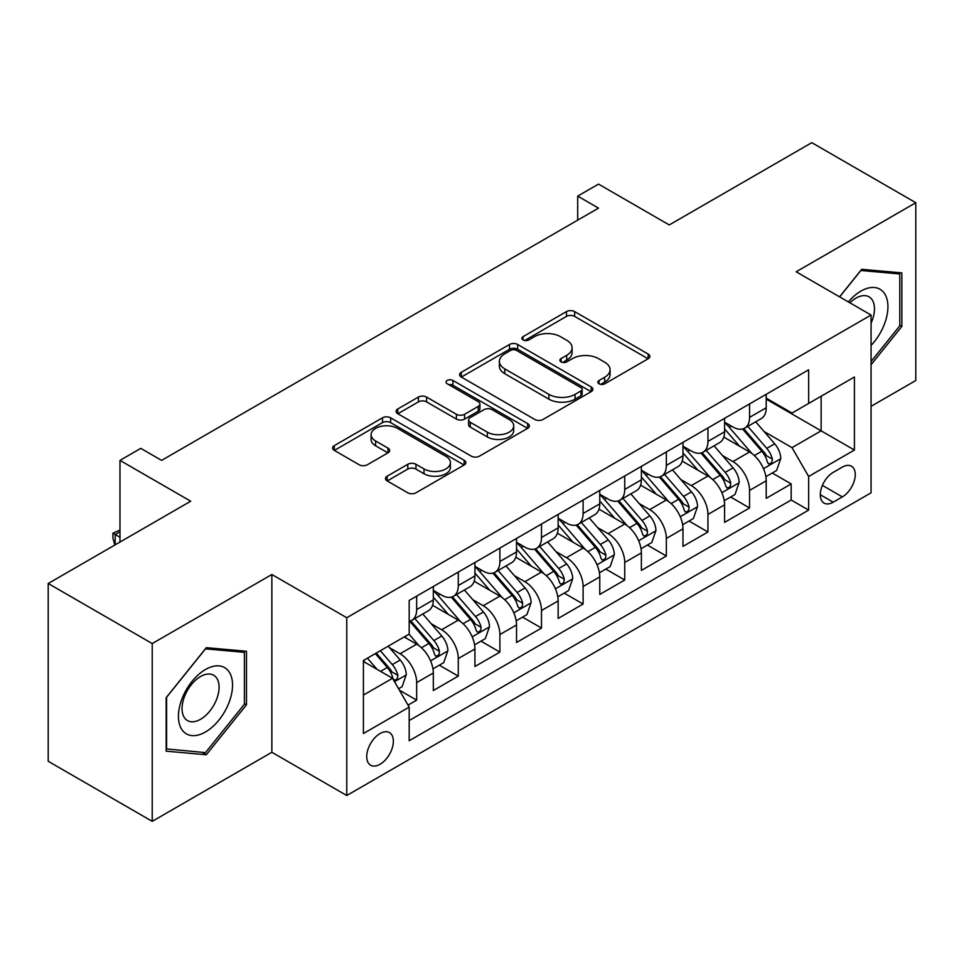 <?xml version="1.0" encoding="UTF-8"?>
<svg xmlns="http://www.w3.org/2000/svg" width="964" height="964" viewBox="0 0 964 964"><rect width="100%" height="100%" fill="white"/><g stroke="black" fill="none" stroke-linecap="round" stroke-linejoin="round"><path stroke-width="1.45" d="M599.042 383.805A4.049 2.338 0 0 0 604.765 383.805L648.157 358.753A5.772 3.338 0 0 0 649.856 356.391A5.772 3.338 0 0 0 648.157 354.041L574.64 311.589A5.772 3.338 0 0 0 566.471 311.589L523.078 336.641A4.049 2.338 0 0 0 521.886 338.292A4.049 2.338 0 0 0 523.078 339.943A4.049 2.338 0 0 0 528.79 339.943L534.405 336.701A18.485 10.676 0 0 1 560.554 336.701L566.675 340.244A18.485 10.676 0 0 1 572.086 347.787A18.485 10.676 0 0 1 566.675 355.33L561.06 358.572A4.049 2.338 0 0 0 559.879 360.223A4.049 2.338 0 0 0 561.06 361.874A4.049 2.338 0 0 0 566.784 361.874L572.399 358.632A18.485 10.676 0 0 1 598.536 358.632L604.657 362.175A18.485 10.676 0 0 1 610.079 369.718A18.485 10.676 0 0 1 604.657 377.261L599.042 380.503A4.049 2.338 0 0 0 597.861 382.154A4.049 2.338 0 0 0 599.042 383.805L599.042 380.503M380.057 764.283A18.834 10.869 120 0 0 392.348 747.69A18.834 10.869 120 0 0 389.468 732.604A18.834 10.869 120 0 0 380.057 733.532A18.834 10.869 120 0 0 367.754 750.125A18.834 10.869 120 0 0 370.634 765.223A18.834 10.869 120 0 0 380.057 764.283M387.167 476.192A5.772 3.338 0 0 0 385.467 478.542A5.772 3.338 0 0 0 387.167 480.903L407.796 492.809A5.772 3.338 0 0 0 415.954 492.809L464.154 464.985A5.772 3.338 0 0 0 465.853 462.636A5.772 3.338 0 0 0 464.154 460.274L390.637 417.822A5.772 3.338 0 0 0 382.467 417.822L334.267 445.657A5.772 3.338 0 0 0 332.58 448.007A5.772 3.338 0 0 0 334.267 450.369L359.186 464.756A5.772 3.338 0 0 0 367.356 464.756L387.986 452.839A5.772 3.338 0 0 0 389.673 450.489A5.772 3.338 0 0 0 387.986 448.127L375.623 440.994A15.448 8.917 0 0 1 371.104 434.692A15.448 8.917 0 0 1 380.635 426.45A15.448 8.917 0 0 1 397.481 428.377L445.874 456.321A15.448 8.917 0 0 1 450.405 462.636A15.448 8.917 0 0 1 440.861 470.878A15.448 8.917 0 0 1 424.027 468.938L415.954 464.287A5.772 3.338 0 0 0 407.796 464.287L387.167 476.192L387.167 480.903M871.07 406.326L915.8 380.503L915.8 202.717L811.772 142.66L669.257 224.937L598.511 184.1L577.701 196.114L598.511 208.128L161.59 460.382L140.78 448.368L119.982 460.382L119.982 542.057M152.228 643.566L152.228 821.34L271.86 752.269L271.86 574.496L152.228 643.566L48.2 583.497L190.715 501.22L119.982 460.382M271.86 574.496L346.763 617.731L871.07 315.035L871.07 492.809L346.763 795.517L346.763 617.731M915.8 202.717L796.168 271.788L871.07 315.035M534.815 419.473A5.772 3.338 0 0 0 542.985 419.473L591.185 391.649A5.772 3.338 0 0 0 592.872 389.287A5.772 3.338 0 0 0 591.185 386.938L517.668 344.485A5.772 3.338 0 0 0 509.498 344.485L461.298 372.309A5.772 3.338 0 0 0 459.611 374.671A5.772 3.338 0 0 0 461.298 377.032L534.815 419.473M448.826 384.684A4.049 2.338 0 0 1 452.923 385.251L452.923 380.455L527.669 423.606A5.772 3.338 0 0 1 529.357 425.955A5.772 3.338 0 0 1 527.669 428.317L479.469 456.141A5.772 3.338 0 0 1 471.3 456.141L397.783 413.701L397.783 408.977A5.772 3.338 0 0 0 396.096 411.339A5.772 3.338 0 0 0 397.783 413.701M397.783 408.977L418.412 397.072A5.772 3.338 0 0 1 426.582 397.072L456.394 414.291A5.772 3.338 0 0 0 464.564 414.291L478.252 406.386A5.772 3.338 0 0 0 479.939 404.037A5.772 3.338 0 0 0 478.252 401.675L447.212 383.756A4.049 2.338 0 0 1 446.019 382.106A4.049 2.338 0 0 1 448.513 379.949A4.049 2.338 0 0 1 452.923 380.455M152.228 821.34L48.2 761.283L48.2 583.497M408.037 705.13L416.665 700.141L399.397 690.176M389.577 647.736L400.024 653.773A23.534 13.592 60 0 1 416.665 682.608L433.318 672.993L433.318 690.525L458.286 676.113L439.343 665.184M431.185 623.72L441.633 629.745A23.534 13.592 60 0 1 458.286 658.581L474.927 648.965L474.927 666.51L499.894 652.098L480.964 641.156M472.806 599.692L483.253 605.729A23.534 13.592 60 0 1 499.894 634.553L516.535 624.949L516.535 642.482L541.503 628.07L522.572 617.141M514.414 575.665L524.862 581.702A23.534 13.592 60 0 1 541.503 610.525L558.144 600.921L558.144 618.454L583.112 604.042L564.181 593.113M556.023 551.649L566.471 557.674A23.534 13.592 60 0 1 583.112 586.51L599.765 576.894L599.765 594.439L624.732 580.015L605.79 569.085M597.632 527.621L608.079 533.646A23.534 13.592 60 0 1 624.732 562.482L641.373 552.866L641.373 570.411L666.341 555.999L647.41 545.07M639.253 503.594L649.7 509.631A23.534 13.592 60 0 1 666.341 538.454L682.982 528.85L682.982 546.383L707.95 531.971L689.019 521.042M680.861 479.578L691.309 485.603A23.534 13.592 60 0 1 707.95 514.439L724.591 504.823L724.591 522.355L749.558 507.944L749.558 490.411A23.534 13.592 -120 0 0 732.917 461.575L722.47 455.55M730.628 497.014L749.558 507.944M433.318 672.993A23.534 13.592 -120 0 0 416.665 644.169L404.181 636.951M474.927 648.965A23.534 13.592 -120 0 0 458.286 620.141L432.547 605.284M516.535 624.949A23.534 13.592 -120 0 0 499.894 596.114L474.155 581.256M558.144 600.921A23.534 13.592 -120 0 0 541.503 572.086L515.776 557.228M599.765 576.894A23.534 13.592 -120 0 0 583.112 548.07L557.385 533.212M641.373 552.866A23.534 13.592 -120 0 0 624.732 524.042L598.993 509.185M682.982 528.85A23.534 13.592 -120 0 0 666.341 500.015L640.602 485.157M724.591 504.823A23.534 13.592 -120 0 0 707.95 475.999L682.211 461.141M842.355 467.106L833.197 472.396A18.244 10.532 120 0 0 821.28 488.471A18.244 10.532 120 0 0 824.075 503.088A18.244 10.532 120 0 0 833.197 502.184L842.355 496.894A18.244 10.532 120 0 0 854.273 480.819A18.244 10.532 120 0 0 851.477 466.202A18.244 10.532 120 0 0 842.355 467.106M363.404 695.092L392.541 678.282L409.182 707.106L409.182 740.738L808.651 510.113L808.651 476.469L792.01 447.645L764.078 431.523M409.182 707.106L363.404 733.532L363.404 660.497L409.182 634.071L409.182 600.439L808.651 369.802L808.651 403.446L854.417 377.008L854.417 450.043L808.651 476.469M433.318 590.354L441.633 595.149A23.534 13.592 60 0 0 453.405 596.318L470.046 586.715A23.534 13.592 -120 0 0 474.927 575.93L474.927 562.482M474.927 566.326L483.253 571.134A23.534 13.592 60 0 0 495.014 572.291L511.667 562.687A23.534 13.592 -120 0 0 516.535 551.914L516.535 538.454M516.535 542.298L524.862 547.106A23.534 13.592 60 0 0 536.635 548.275L553.276 538.659A23.534 13.592 -120 0 0 558.144 527.886L558.144 514.427M558.144 518.271L566.471 523.078A23.534 13.592 60 0 0 578.243 524.247L594.884 514.631A23.534 13.592 -120 0 0 599.765 503.859L599.765 490.411M599.765 494.255L608.079 499.063A23.534 13.592 60 0 0 619.852 500.22L636.493 490.616A23.534 13.592 -120 0 0 641.373 479.843L641.373 466.383M641.373 470.227L649.7 475.035A23.534 13.592 60 0 0 661.461 476.204L678.114 466.588A23.534 13.592 -120 0 0 682.982 455.815L682.982 442.356M682.982 446.199L691.309 451.007A23.534 13.592 60 0 0 703.081 452.176L719.722 442.56A23.534 13.592 -120 0 0 724.591 431.788L724.591 418.34M409.182 720.566L791.179 500.015L791.179 483.928L766.211 498.34L766.211 480.795A23.534 13.592 -120 0 0 749.558 451.971L723.831 437.114M724.591 422.184L732.917 426.98A23.534 13.592 -120 0 0 744.69 428.149A23.534 13.592 -120 0 0 749.558 417.376L749.558 403.916M744.69 428.149L761.331 418.545A23.534 13.592 -120 0 0 766.211 407.76L766.211 394.312M416.665 596.114L416.665 609.573A23.534 13.592 60 0 1 411.797 620.346A23.534 13.592 60 0 1 409.182 621.298M411.797 620.346L428.438 610.73A23.534 13.592 -120 0 0 433.318 599.957L433.318 586.51M458.286 572.086L458.286 585.546A23.534 13.592 60 0 1 453.405 596.318M499.894 548.07L499.894 561.518A23.534 13.592 60 0 1 495.014 572.291M541.503 524.042L541.503 537.49A23.534 13.592 60 0 1 536.635 548.275M583.112 500.015L583.112 513.475A23.534 13.592 60 0 1 578.243 524.247M624.732 475.987L624.732 489.447A23.534 13.592 60 0 1 619.852 500.22M666.341 451.971L666.341 465.419A23.534 13.592 60 0 1 661.461 476.204M707.95 427.944L707.95 441.404A23.534 13.592 60 0 1 703.081 452.176M707.95 514.439L707.95 531.971M666.341 538.454L666.341 555.999M624.732 562.482L624.732 580.015M583.112 586.51L583.112 604.042M541.503 610.525L541.503 628.07M499.894 634.553L499.894 652.098M458.286 658.581L458.286 676.113M416.665 682.608L416.665 700.141M392.541 678.282L363.404 661.461M792.01 447.645L821.135 430.824L821.135 396.228L854.417 377.008M766.211 399.12L854.417 450.043M766.211 398.156L792.01 413.05L808.651 403.446M271.86 752.269L346.763 795.517M577.701 196.114L577.701 220.129M772.236 472.987L791.179 483.928M791.179 500.015L808.651 510.113M871.07 364.729L901.858 326.422L901.858 272.884L861.708 269.293L839.56 296.84M166.17 751.173L206.32 754.764L246.483 704.804L246.483 651.266L206.32 647.675L166.17 697.635L166.17 751.173M899.786 325.229L901.858 326.422M244.398 703.612L246.483 704.804M202.078 752.306L206.32 754.764M600.656 384.383L604.657 382.069A18.485 10.676 0 0 0 610.079 374.526L610.079 369.718M572.086 347.787L572.086 352.595A18.485 10.676 0 0 1 566.675 360.138L562.675 362.452M648.085 358.801L574.64 316.397A5.772 3.338 0 0 0 566.471 316.397L524.693 340.521M591.101 391.697L517.668 349.293A5.772 3.338 0 0 0 509.498 349.293L461.37 377.069M580.967 390.938A4.049 2.338 0 0 0 582.16 389.287A4.049 2.338 0 0 0 580.967 387.636L516.439 350.378A4.049 2.338 0 0 0 510.715 350.378L504.799 353.8A18.485 10.676 0 0 0 499.388 361.343A18.485 10.676 0 0 0 504.799 368.899L548.914 394.36A18.485 10.676 0 0 0 575.05 394.36L580.967 390.938L580.967 395.746A4.049 2.338 0 0 0 582.16 394.095L582.16 389.287M499.388 361.343L499.388 366.151A18.485 10.676 0 0 0 504.799 373.695L504.799 368.899M580.967 395.746L575.05 399.168A18.485 10.676 0 0 1 548.914 399.168L504.799 373.695M397.867 413.749L418.412 401.88L418.412 397.072M479.939 404.037L479.939 408.832A5.772 3.338 0 0 1 478.252 411.194L464.564 419.099A5.772 3.338 0 0 1 456.394 419.099L426.582 401.88A5.772 3.338 0 0 0 418.412 401.88M452.923 385.251L527.597 428.365M487.338 432.149A15.448 8.917 0 0 0 504.172 434.089A15.448 8.917 0 0 0 513.716 425.847A15.448 8.917 0 0 0 509.185 419.533L492.134 409.688A5.772 3.338 0 0 0 483.964 409.688L470.287 417.593A5.772 3.338 0 0 0 468.588 419.943A5.772 3.338 0 0 0 470.287 422.304L487.338 432.149L487.338 436.957A15.448 8.917 0 0 0 504.172 438.885A15.448 8.917 0 0 0 513.716 430.643L513.716 425.847M468.588 419.943L468.588 424.75A5.772 3.338 0 0 0 470.287 427.112L470.287 422.304M487.338 436.957L470.287 427.112M450.405 462.636L450.405 467.432A15.448 8.917 0 0 1 440.861 475.674A15.448 8.917 0 0 1 424.027 473.746L415.954 469.082A5.772 3.338 0 0 0 407.796 469.082L387.239 480.952M371.104 434.692L371.104 439.488A15.448 8.917 0 0 0 375.623 445.802L375.623 440.994M387.902 452.887L375.623 445.802M464.082 465.034L390.637 422.63A5.772 3.338 0 0 0 382.467 422.63L334.351 450.417M765.862 476.674L776.61 470.468L780.768 458.454A15.593 9.001 -120 0 0 774.695 443.814L755.68 421.798M751.872 453.49L729.326 427.389A45.019 25.992 -120 0 0 724.591 422.437M739.509 446.163L726.892 431.559A37.367 21.569 -120 0 0 724.591 429.052M742.569 428.992L761.801 451.26A15.593 9.001 60 0 1 767.356 462.009L768.489 463.853L770.598 463.551L772.007 461.84L772.345 459.117A15.593 9.001 -120 0 0 766.79 448.381L747.775 426.365M743.702 428.631L764.356 452.562A7.941 4.591 60 0 1 766.368 455.659L772.345 459.117M871.07 345.401A38.247 22.088 120 0 0 887.422 301.033A38.247 22.088 120 0 0 860.876 291.128A38.247 22.088 120 0 0 848.344 301.913M871.07 323.133A26.185 15.123 120 0 0 869.046 296.84A26.185 15.123 120 0 0 855.948 298.129A26.185 15.123 120 0 0 849.899 302.804M839.644 296.888L860.876 270.486L899.786 273.957L899.786 325.832L871.07 361.548M897.207 272.475L899.786 273.957M228.914 702.828A38.247 22.088 120 0 0 219.021 665.883A38.247 22.088 120 0 0 182.063 698.647A38.247 22.088 120 0 0 191.969 735.592A38.247 22.088 120 0 0 228.914 702.828M216.599 699.334A26.185 15.123 120 0 0 213.659 675.222A26.185 15.123 120 0 0 184.534 696.466A26.185 15.123 120 0 0 187.474 720.578A26.185 15.123 120 0 0 216.599 699.334M166.579 749.136L166.579 697.261L205.489 648.868L244.398 652.339L244.398 704.214L205.489 752.619L166.17 748.895M241.819 650.857L244.398 652.339M724.241 500.702L735.002 494.496L739.159 482.482A15.593 9.001 -120 0 0 733.086 467.841L714.071 445.826M710.263 477.517L687.718 451.405A45.019 25.992 -120 0 0 682.982 446.465M697.9 470.191L685.284 455.586A37.367 21.569 -120 0 0 682.982 453.08M700.961 453.02L720.18 475.288A15.593 9.001 60 0 1 725.747 486.025L726.88 487.88L728.989 487.579L730.399 485.868L730.736 483.145A15.593 9.001 -120 0 0 725.181 472.408L706.166 450.393M702.081 452.658L722.747 476.578A7.941 4.591 60 0 1 724.747 479.686L730.736 483.145M682.633 524.729L693.381 518.512L697.55 506.51A15.593 9.001 -120 0 0 691.477 491.857L672.462 469.854M668.654 501.545L646.109 475.433A45.019 25.992 -120 0 0 641.373 470.48M656.291 494.219L643.675 479.614A37.367 21.569 -120 0 0 641.373 477.108M659.34 477.047L678.572 499.304A15.593 9.001 60 0 1 684.139 510.052L685.271 511.896L687.38 511.607L688.79 509.896L689.127 507.172A15.593 9.001 -120 0 0 683.572 496.424L664.558 474.409M660.473 476.686L681.138 500.605A7.941 4.591 60 0 1 683.139 503.714L689.127 507.172M641.024 548.745L651.772 542.539L655.93 530.525A15.593 9.001 -120 0 0 649.856 515.885L630.854 493.869M627.046 525.561L604.488 499.46A45.019 25.992 -120 0 0 599.765 494.508M614.671 518.234L602.066 503.642A37.367 21.569 -120 0 0 599.765 501.123M617.731 501.063L636.963 523.332A15.593 9.001 60 0 1 642.518 534.08L643.651 535.924L645.76 535.623L647.169 533.911L647.519 531.188A15.593 9.001 -120 0 0 641.952 520.452L622.949 498.436M618.864 500.702L639.53 524.633A7.941 4.591 60 0 1 641.53 527.742L647.519 531.188M599.415 572.773L610.164 566.567L614.321 554.553A15.593 9.001 -120 0 0 608.248 539.912L589.233 517.897M585.425 549.588L562.88 523.488A45.019 25.992 -120 0 0 558.144 518.536M573.062 542.262L560.446 527.657A37.367 21.569 -120 0 0 558.144 525.151M576.123 525.091L595.354 547.359A15.593 9.001 60 0 1 600.909 558.096L602.042 559.951L604.151 559.65L605.561 557.939L605.898 555.216A15.593 9.001 -120 0 0 600.343 544.479L581.328 522.464M577.255 524.729L597.909 548.649A7.941 4.591 60 0 1 599.921 551.757L605.898 555.216M557.794 596.8L568.555 590.595L572.712 578.581A15.593 9.001 -120 0 0 566.639 563.94L547.624 541.925M543.817 573.616L521.271 547.504A45.019 25.992 -120 0 0 516.535 542.563M531.453 566.29L518.837 551.685A37.367 21.569 -120 0 0 516.535 549.179M534.514 549.119L553.734 571.387A15.593 9.001 60 0 1 559.301 582.123L560.433 583.979L562.542 583.678L563.952 581.967L564.289 579.244A15.593 9.001 -120 0 0 558.734 568.495L539.72 546.492M535.635 548.757L556.3 572.676A7.941 4.591 60 0 1 558.301 575.785L564.289 579.244M516.186 620.828L526.934 614.61L531.104 602.596A15.593 9.001 -120 0 0 525.031 587.956L506.016 565.94M502.208 597.632L479.662 571.532A45.019 25.992 -120 0 0 474.927 566.579M489.845 590.305L477.228 575.713A37.367 21.569 -120 0 0 474.927 573.194M492.893 573.146L512.125 595.403A15.593 9.001 60 0 1 517.692 606.151L518.825 607.995L520.934 607.706L522.343 605.982L522.681 603.271A15.593 9.001 -120 0 0 517.126 592.523L498.111 570.507M494.026 572.773L514.692 596.704A7.941 4.591 60 0 1 516.692 599.813L522.681 603.271M474.577 644.844L485.326 638.638L489.483 626.624A15.593 9.001 -120 0 0 483.41 611.983L464.407 589.968M460.599 621.659L438.042 595.559A45.019 25.992 -120 0 0 433.318 590.607M448.224 614.333L435.62 599.729A37.367 21.569 -120 0 0 433.318 597.222M451.285 597.162L470.516 619.43A15.593 9.001 60 0 1 476.071 630.179L477.216 632.023L479.313 631.721L480.723 630.01L481.072 627.287A15.593 9.001 -120 0 0 475.505 616.55L456.502 594.535M452.417 596.8L473.083 620.72A7.941 4.591 60 0 1 475.083 623.829L481.072 627.287M432.969 668.871L443.717 662.666L447.874 650.652A15.593 9.001 -120 0 0 441.801 636.011L422.786 613.996M418.978 645.687L409.025 634.155M406.615 638.361L405.001 636.481M409.676 621.19L428.908 643.458A15.593 9.001 60 0 1 434.463 654.195L435.595 656.05L437.704 655.749L439.114 654.038L439.464 651.315A15.593 9.001 -120 0 0 433.896 640.566L414.882 618.563M410.809 620.828L431.462 644.747A7.941 4.591 60 0 1 433.475 647.856L439.464 651.315M398.566 688.73L402.108 686.681L406.266 674.667A15.593 9.001 -120 0 0 400.193 660.027L388.227 646.169M377.044 669.341L367.417 658.183M365.007 662.389L363.404 660.533M375.321 653.616L387.287 667.474A15.593 9.001 60 0 1 392.854 678.222L393.987 680.066L396.096 679.777L397.505 678.054L397.843 675.342A15.593 9.001 -120 0 0 392.288 664.594L380.322 650.736M376.285 653.062L389.854 668.775A7.941 4.591 60 0 1 391.854 671.884L397.843 675.342M119.982 531.73L115.198 534.49L119.982 537.261M114.8 545.046L112.909 537.972L112.909 533.176L119.982 529.995M112.909 533.176L115.198 534.49L115.198 544.817M400.024 653.773L416.665 644.169M441.633 629.745L458.286 620.141M483.253 605.729L499.894 596.114M524.862 581.702L541.503 572.086M566.471 557.674L583.112 548.07M608.079 533.646L624.732 524.042M649.7 509.631L666.341 500.015M691.309 485.603L707.95 475.999M732.917 461.575L749.558 451.971M749.558 417.376L766.211 407.76M416.665 609.573L433.318 599.957M458.286 585.546L474.927 575.93M499.894 561.518L516.535 551.914M541.503 537.49L558.144 527.886M583.112 513.475L599.765 503.859M624.732 489.447L641.373 479.843M666.341 465.419L682.982 455.815M707.95 441.404L724.591 431.788M749.558 490.411L766.211 480.795M822.4 485.374L842.355 496.894M820.304 494.737L833.197 502.184M604.657 382.069L604.657 377.261M561.06 361.874L561.06 358.572M566.675 360.138L566.675 355.33M523.078 339.943L523.078 336.641M566.471 316.397L566.471 311.589M574.64 316.397L574.64 311.589M648.157 358.753L648.157 354.041M461.298 377.032L461.298 372.309M509.498 349.293L509.498 344.485M517.668 349.293L517.668 344.485M591.185 391.649L591.185 386.938M548.914 399.168L548.914 394.36M575.05 399.168L575.05 394.36M426.582 401.88L426.582 397.072M456.394 419.099L456.394 414.291M464.564 419.099L464.564 414.291M478.252 411.194L478.252 406.386M527.669 428.317L527.669 423.606M407.796 469.082L407.796 464.287M415.954 469.082L415.954 464.287M424.027 473.746L424.027 468.938M387.986 452.839L387.986 448.127M334.267 450.369L334.267 445.657M382.467 422.63L382.467 417.822M390.637 422.63L390.637 417.822M464.154 464.985L464.154 460.274M763.476 468.685L780.671 458.756M729.326 427.389L731.471 426.148M766.79 448.381L774.695 443.814M754.354 455.55L761.801 451.26M721.867 492.7L739.051 482.783M687.718 451.405L689.863 450.176M725.181 472.408L733.086 467.841M712.745 479.578L720.18 475.288M680.259 516.728L697.442 506.811M646.109 475.433L648.242 474.192M683.572 496.424L691.477 491.857M671.137 503.606L678.572 499.304M638.638 540.756L655.833 530.827M604.488 499.46L606.633 498.219M641.952 520.452L649.856 515.885M629.528 527.633L636.963 523.332M597.029 564.771L614.225 554.854M562.88 523.488L565.024 522.247M600.343 544.479L608.248 539.912M587.907 551.649L595.354 547.359M555.421 588.799L572.604 578.882M521.271 547.504L523.416 546.275M558.734 568.495L566.639 563.94M546.299 575.677L553.734 571.387M513.812 612.827L530.995 602.898M479.662 571.532L481.795 570.29M517.126 592.523L525.031 587.956M504.69 599.704L512.125 595.403M472.203 636.855L489.387 626.925M438.042 595.559L440.187 594.318M475.505 616.55L483.41 611.983M463.082 623.72L470.516 619.43M430.583 660.87L447.778 650.953M433.896 640.566L441.801 636.011M421.473 647.748L428.908 643.458M394.517 681.705L406.157 674.981M392.288 664.594L400.193 660.027M380.563 671.366L387.287 667.474"/></g></svg>
